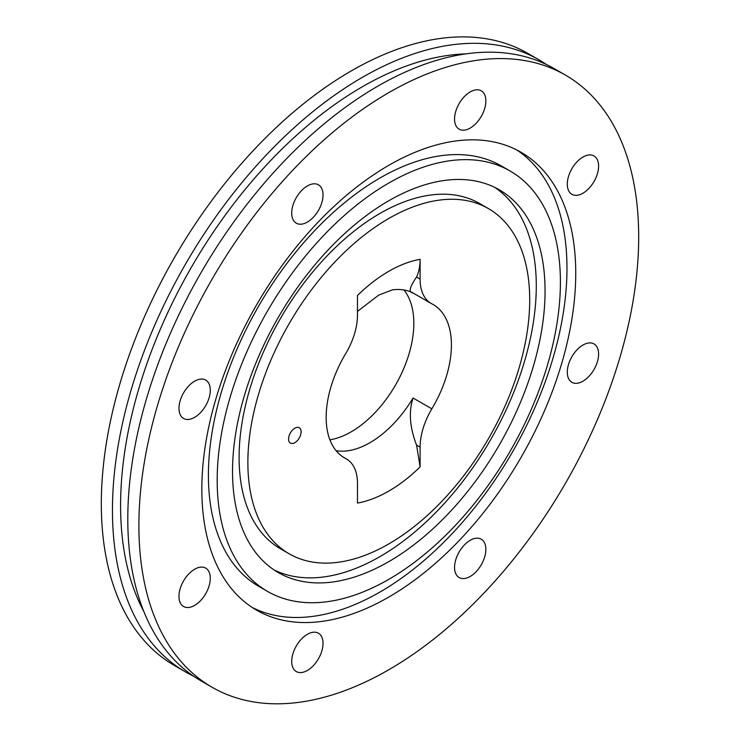 <?xml version="1.0" encoding="UTF-8"?>
<svg xmlns="http://www.w3.org/2000/svg" width="740" height="740" viewBox="0 0 740 740"><rect width="100%" height="100%" fill="white"/><g stroke="black" fill="none" stroke-linecap="round" stroke-linejoin="round"><path stroke-width="1.11" d="M329.901 439.81A88.578 51.134 120 0 0 400.174 376.318A88.578 51.134 120 0 0 403.883 289.96M301.106 431.818A8.862 5.115 -60 0 1 297.239 440.735A8.862 5.115 -60 0 1 290.413 443.103A8.862 5.115 -60 0 1 290.413 432.872A8.862 5.115 -60 0 1 299.275 427.766A8.862 5.115 -60 0 1 301.106 431.818M143.828 611.508A341.899 197.395 -60 0 1 191.401 267.233A341.899 197.395 -60 0 1 465.765 53.891M193.482 676.129A353.406 204.046 -60 0 1 185.648 671.994A353.406 204.046 -60 0 1 112.452 510.202A353.406 204.046 -60 0 1 266.714 154.549A353.406 204.046 -60 0 1 539.053 59.866A353.406 204.046 -60 0 1 546.555 64.584M212.084 687.257L200.984 680.846A353.406 204.046 -60 0 1 127.789 519.064A353.406 204.046 -60 0 1 282.06 163.411A353.406 204.046 -60 0 1 554.399 68.728L565.49 75.129A353.406 204.046 120 0 0 293.16 169.812A353.406 204.046 120 0 0 138.889 525.474A353.406 204.046 120 0 0 212.084 687.257A353.406 204.046 120 0 0 565.499 483.211A353.406 204.046 120 0 0 565.49 75.129M323.029 643.356A22.145 12.784 -60 0 1 313.362 665.639A22.145 12.784 -60 0 1 296.296 671.568A22.145 12.784 -60 0 1 296.296 646.002A22.145 12.784 -60 0 1 318.44 633.218A22.145 12.784 -60 0 1 323.029 643.356M485.865 100.955A22.145 12.784 -60 0 1 476.199 123.238A22.145 12.784 -60 0 1 459.142 129.176A22.145 12.784 -60 0 1 459.142 103.6A22.145 12.784 -60 0 1 481.287 90.817A22.145 12.784 -60 0 1 485.865 100.955M323.029 194.972A22.145 12.784 -60 0 1 313.362 217.255A22.145 12.784 -60 0 1 296.296 223.184A22.145 12.784 -60 0 1 296.296 197.617A22.145 12.784 -60 0 1 318.44 184.834A22.145 12.784 -60 0 1 323.029 194.972M485.865 549.339A22.145 12.784 -60 0 1 476.199 571.622A22.145 12.784 -60 0 1 459.133 577.552A22.145 12.784 -60 0 1 459.133 551.985A22.145 12.784 -60 0 1 481.277 539.201A22.145 12.784 -60 0 1 485.865 549.339M210.29 578.273A22.145 12.784 -60 0 1 200.623 600.556A22.145 12.784 -60 0 1 183.557 606.486A22.145 12.784 -60 0 1 183.557 580.918A22.145 12.784 -60 0 1 205.702 568.135A22.145 12.784 -60 0 1 210.29 578.273M598.605 166.093A22.145 12.784 -60 0 1 588.938 188.376A22.145 12.784 -60 0 1 571.872 194.306A22.145 12.784 -60 0 1 571.872 168.738A22.145 12.784 -60 0 1 594.016 155.955A22.145 12.784 -60 0 1 598.605 166.093M210.29 390.23A22.145 12.784 -60 0 1 200.623 412.513A22.145 12.784 -60 0 1 183.566 418.452A22.145 12.784 -60 0 1 183.566 392.885A22.145 12.784 -60 0 1 205.711 380.092A22.145 12.784 -60 0 1 210.29 390.23M598.605 354.081A22.145 12.784 -60 0 1 588.938 376.364A22.145 12.784 -60 0 1 571.881 382.303A22.145 12.784 -60 0 1 571.881 356.726A22.145 12.784 -60 0 1 594.016 343.943A22.145 12.784 -60 0 1 598.605 354.081M185.648 671.994L174.511 665.556A353.406 204.046 -60 0 1 101.315 503.774A353.406 204.046 -60 0 1 255.578 148.12A353.406 204.046 -60 0 1 527.916 53.437L539.053 59.866M217.181 480.269A242.692 140.119 120 0 0 267.445 591.371A242.692 140.119 120 0 0 510.138 451.252A242.692 140.119 120 0 0 510.138 171.014A242.692 140.119 120 0 0 323.121 236.032A242.692 140.119 120 0 0 217.181 480.269M510.138 171.014L501.368 165.954A242.692 140.119 120 0 0 314.352 230.972A242.692 140.119 120 0 0 208.412 475.21A242.692 140.119 120 0 0 258.676 586.311L267.445 591.371M516.529 149.813A264.393 152.644 -60 0 1 512.219 452.454A264.393 152.644 -60 0 1 252.285 607.512M201.835 489.131A264.393 152.644 -60 0 1 317.247 223.054A264.393 152.644 -60 0 1 520.988 152.227A264.393 152.644 -60 0 1 520.988 457.514A264.393 152.644 -60 0 1 256.595 610.167A264.393 152.644 -60 0 1 201.835 489.131M494.81 187.433A220.992 127.595 -60 0 1 490.518 439.93A220.992 127.595 -60 0 1 273.994 569.893M232.526 471.417A220.992 127.595 -60 0 1 328.986 249.019A220.992 127.595 -60 0 1 499.287 189.81A220.992 127.595 -60 0 1 499.287 444.99A220.992 127.595 -60 0 1 278.296 572.575A220.992 127.595 -60 0 1 232.526 471.417M289.146 553.788L280.377 548.719A199.291 115.061 -60 0 1 239.103 457.487A199.291 115.061 -60 0 1 326.09 256.928A199.291 115.061 -60 0 1 479.668 203.537L488.437 208.606A199.291 115.061 120 0 0 334.859 261.997A199.291 115.061 120 0 0 247.872 462.556A199.291 115.061 120 0 0 289.146 553.788A199.291 115.061 120 0 0 488.437 438.728A199.291 115.061 120 0 0 488.437 208.606M336.117 450.734A88.578 51.134 120 0 0 413.059 398C408.563 411.56 409.72 427.257 416.555 445.092L420.107 466.894L420.107 447.145A53.141 30.682 120 0 1 431.846 408.85A88.578 51.134 -60 0 0 433.076 304.482A88.578 51.134 -60 0 0 431.846 303.816A53.141 30.682 120 0 1 431.115 303.409A53.141 30.682 120 0 1 420.107 279.082L416.555 277.038C409.498 287.222 408.341 292.541 413.059 292.966M420.107 466.894A134.597 77.709 120 0 1 357.476 503.052L357.476 483.303A53.141 30.682 120 0 0 346.468 458.976A53.141 30.682 120 0 0 345.728 458.569A88.578 51.134 -60 0 1 344.507 457.903A88.578 51.134 -60 0 1 326.155 417.351A88.578 51.134 -60 0 1 345.728 353.535A53.141 30.682 120 0 0 357.476 315.249L357.476 295.491A134.597 77.709 120 0 1 420.107 259.333L420.107 279.082M412.726 292.8A88.578 51.134 120 0 0 392.348 289.886L378.714 295.094L357.476 311.383M420.107 259.333C420.061 266.233 418.868 272.135 416.555 277.038M413.059 398L431.846 408.85M343.305 457.172L345.728 458.569M416.555 445.092L420.107 447.145M412.365 292.587L431.115 303.409M342.999 456.969L346.468 458.976"/></g></svg>
